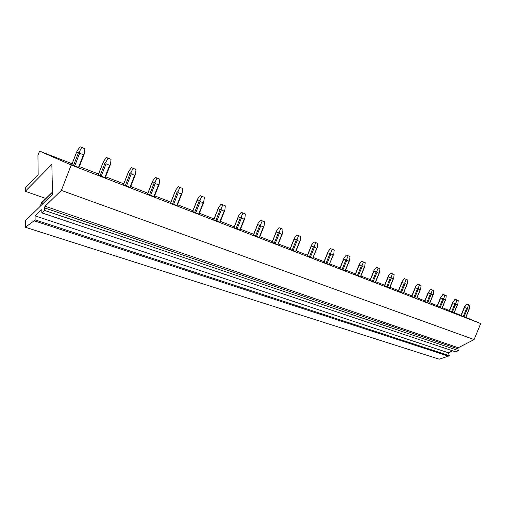 <?xml version="1.0" encoding="UTF-8"?>
<svg xmlns="http://www.w3.org/2000/svg" width="506" height="506" viewBox="0 0 506 506"><rect width="100%" height="100%" fill="white"/><g stroke="black" fill="none" stroke-linecap="round" stroke-linejoin="round"><path stroke-width="0.76" d="M45.894 198.497L25.306 191.3L51.852 164.412L52.504 194.348L25.351 220.806L25.363 227.264L439.259 359.197L448.354 356.135L34.155 220.793L25.363 227.264M25.306 191.3L25.3 187.998L38.159 174.918L37.937 155.304L39.557 151.111L71.219 165L61.359 190.401L45.04 206.208L44.408 207.839L44.446 210.363L41.846 212.874L41.815 210.351L41.536 209.794L41.15 209.971L35.072 215.86L35.11 219.876L449.296 355.648L448.354 356.135M35.11 219.876L34.155 220.793M35.072 215.86L448.487 352.808L449.296 355.648M452.459 350.759L448.487 352.808M41.846 212.874L455.817 351.885L458.36 350.576L44.446 210.363M61.359 190.401L474.09 339.577L458.272 347.755L457.841 348.792L458.36 350.576M71.219 165L480.7 323.562L474.09 339.577M442.32 307.667L449.353 310.576M454.262 312.607L460.979 315.396M465.817 317.401L480.7 323.562M39.557 151.111L72.105 163.761M79.36 166.575L98.543 174.032M105.627 176.784L123.768 183.836M130.693 186.524L147.853 193.197M154.627 195.828L170.876 202.147M177.511 204.721L192.906 210.705M199.408 213.235L214.013 218.908M220.382 221.381L234.24 226.77M240.489 229.199L253.658 234.316M259.787 236.694L272.298 241.558M278.313 243.898L290.216 248.522M296.124 250.818L307.452 255.22M313.252 257.478L324.036 261.672M329.741 263.885L340.019 267.876M345.623 270.059L355.421 273.866M360.936 276.01L370.278 279.641M375.705 281.747L384.617 285.213M389.955 287.288L398.469 290.596M403.725 292.639L411.846 295.795M417.026 297.806L424.787 300.823M429.891 302.809L437.304 305.687M76.665 152.028L71.751 164.678L78.968 167.575L84.363 153.691L84.869 148.713L81.643 147.398L79.455 151.711L79.644 153.255L83.414 154.766L84.363 153.691M103.022 162.559L98.196 174.931L105.248 177.764L110.542 164.21L111.042 159.352L107.968 158.1L105.855 162.331L106.039 163.83L109.631 165.272L110.529 164.235M123.426 184.703L130.32 187.479L135.513 174.247L136 169.504L133.065 168.308L131.041 172.451L131.212 173.919L134.64 175.291L135.475 174.323M152.173 182.192L147.518 194.045L154.267 196.752M175.133 191.344L170.547 202.976L177.151 205.632L182.154 193.001L182.622 188.466L179.946 187.372L178.068 191.357L178.213 192.754L181.35 194.007L182.071 193.165M197.1 200.104L192.584 211.521L199.054 214.114M218.143 208.491L213.696 219.705L220.034 222.254L224.854 210.167L225.315 205.822L222.855 204.822L221.109 208.662L221.236 209.99L224.114 211.141L224.74 210.407M238.32 216.53L233.93 227.548L240.148 230.053L244.885 218.219L245.334 213.968L242.975 213.007L241.292 216.777L241.406 218.073L244.164 219.18L244.752 218.491M257.674 224.24L253.354 235.075L259.451 237.535L264.1 225.942L264.543 221.78L262.279 220.856L260.653 224.556L260.761 225.828L263.411 226.89L263.961 226.245M276.27 231.64L272 242.304L277.984 244.714L282.557 233.361L282.993 229.281L280.817 228.396L279.242 232.033L279.344 233.272L281.886 234.291L282.405 233.69M289.925 249.249L295.801 251.621L300.292 240.489L300.722 236.492L298.629 235.644L297.104 239.211L297.205 240.432L299.647 241.406L300.128 240.843M311.323 245.593L307.161 255.941L312.727 258.186L317.351 247.352L317.774 243.424L315.763 242.608L314.289 246.118L314.378 247.314L316.731 248.256L317.18 247.725M327.869 252.178L323.758 262.374L329.235 264.587L333.77 253.949L334.188 250.103L332.252 249.313L330.823 252.766L330.905 253.936L333.169 254.841L333.593 254.341M343.802 258.515L339.741 268.566L342.948 269.9L345.32 270.818L349.589 260.312L350 256.529L348.134 255.77L346.743 259.167L346.825 260.312L349.007 261.185L349.406 260.716M355.32 274.613L360.639 276.75M370.171 280.375L375.408 282.481L379.538 272.348L379.936 268.705L378.203 268.003L376.894 271.286L376.964 272.386L378.994 273.202L379.348 272.785M384.509 285.922L389.664 288.009L393.731 278.053L394.123 274.473L392.447 273.797L391.176 277.029L391.239 278.11L393.2 278.895L393.535 278.502M398.355 291.285L403.434 293.341L407.438 283.562L407.823 280.046L406.204 279.388L404.971 282.576L405.028 283.632L406.925 284.391L407.241 284.024M411.732 296.472L416.742 298.502L420.682 288.888L421.062 285.435L419.499 284.796L418.298 287.933L418.354 288.977L420.182 289.704L420.48 289.356M424.66 301.5L429.613 303.486M437.184 306.339L442.061 308.312L445.875 299.021L446.248 295.675L444.787 295.08L443.692 299.128L445.406 299.811L445.672 299.495M449.296 311.038L454.103 312.986L457.867 303.84L458.234 300.551L456.817 299.969L455.754 303.961L457.411 304.625L457.664 304.321M461.029 315.586L465.773 317.509L469.479 308.508L469.846 305.27L468.474 304.713L467.43 308.641L469.037 309.28L469.277 308.995M83.888 154.925L84.35 153.729M73.528 165.456L78.455 152.774L76.691 152.059L77.121 150.845L80.125 146.803L81.643 147.398M40.164 206.372L41.732 202.489L42.175 202.261L42.207 204.38M78.455 152.774L79.455 151.711M110.08 165.392L110.542 164.21M100.049 175.734L104.875 163.362L103.053 162.622L103.483 161.376L106.393 157.486L107.968 158.1M104.875 163.362L105.855 162.331M135.064 175.367L135.513 174.247M125.336 185.538L130.067 173.457L128.195 172.704L128.6 171.471L131.452 167.676L133.065 168.308M130.067 173.457L131.041 172.451M150.605 195.348L155.241 183.545L155.089 182.122L157.037 178.055L159.839 179.2L158.928 184.892M155.241 183.545L158.523 184.861L159.358 183.836M149.485 194.899L154.128 183.096L152.211 182.324L152.584 181.116L155.386 177.41L157.037 178.055M154.128 183.096L155.089 182.122M181.743 193.994L182.154 193.001M172.571 203.842L177.119 192.312L175.165 191.521L175.519 190.332L178.257 186.714L179.946 187.372M177.119 192.312L178.068 191.357M195.727 212.836L200.193 201.559L200.053 200.199L201.862 196.29L204.43 197.334L203.576 202.697M200.193 201.559L203.191 202.761L203.962 201.767M194.652 212.406L199.117 201.129L197.131 200.325L197.46 199.155L200.148 195.613L201.862 196.29M199.117 201.129L200.053 200.199M224.493 211.034L224.854 210.167M215.803 220.603L220.186 209.566L218.168 208.75L218.478 207.605L221.116 204.139L222.855 204.822M220.186 209.566L221.109 208.662M244.543 219.016L244.885 218.219M236.074 228.459L240.375 217.656L238.332 216.834L238.63 215.701L241.217 212.311L242.975 213.007M240.375 217.656L241.292 216.777M263.784 226.682L264.1 225.942M255.524 235.998L259.749 225.423L257.687 224.588L257.965 223.475L260.508 220.154L262.279 220.856M259.749 225.423L260.653 224.556M282.266 234.038L282.557 233.361M274.201 243.241L278.351 232.874L276.27 232.033L276.529 230.938L279.027 227.687L280.817 228.396M278.351 232.874L279.242 232.033M300.026 241.103L300.292 240.489M292.152 250.198L296.225 240.04L294.131 239.193L294.372 238.111L296.826 234.929L298.629 235.644M296.225 240.04L297.104 239.211M317.11 247.902L317.351 247.352M309.406 256.884L313.416 246.928L311.31 246.074L311.538 245.012L313.948 241.893L315.763 242.608M313.416 246.928L314.289 246.118M333.555 254.448L333.77 253.949M326.022 263.322L329.963 253.557L327.844 252.703L328.059 251.653L330.431 248.591L332.252 249.313M329.963 253.557L330.823 252.766M349.393 260.748L349.589 260.312M342.018 269.527L345.895 259.939L343.77 259.085L343.972 258.054L346.306 255.049L348.134 255.77M345.895 259.939L346.743 259.167M365.237 262.728L364.649 266.858L364.269 267.301L362.163 266.46L362.094 265.34L363.441 261.994L365.237 262.728M355.149 274.543L359.317 264.221L361.607 261.273L363.441 261.994M357.438 275.504L361.252 266.093L359.121 265.233L359.317 264.221M361.252 266.093L362.094 265.34M370.006 280.305L374.111 270.166L376.363 267.269L378.203 268.003M372.315 281.266L376.066 272.026L373.934 271.165L374.111 270.166M376.066 272.026L376.894 271.286M384.351 285.865L388.393 275.909L390.613 273.063L392.447 273.797M386.666 286.832L390.36 277.756L388.222 276.896L388.393 275.909M390.36 277.756L391.176 277.029M398.203 291.235L402.181 281.456L404.37 278.661L406.204 279.388M400.524 292.202L404.161 283.284L402.023 282.424L402.181 281.456M404.161 283.284L404.971 282.576M415.299 287.743L415.508 286.813L417.659 284.068L419.499 284.796M413.921 297.395L417.501 288.629L415.363 287.769L415.508 286.813M417.501 288.629L418.298 287.933M433.863 290.64L433.288 294.511L433.003 294.846L431.232 294.131L431.182 293.113L432.352 290.02L433.863 290.64M428.184 292.904L430.517 289.293L432.352 290.02M426.868 302.411L430.391 293.796L428.259 292.936L428.399 291.994M430.391 293.796L431.182 293.113M440.644 297.895L442.952 294.347L444.787 295.08M439.391 307.268L442.864 298.793L440.732 297.933L440.865 297.003M442.864 298.793L443.648 298.123M452.706 302.733L454.989 299.242L456.817 299.969M451.51 311.968L454.938 303.632L452.807 302.771L452.933 301.854M454.938 303.632L455.71 302.974M464.394 307.414L466.646 303.986L468.474 304.713M463.256 316.516L466.627 308.318L464.502 307.458L464.616 306.554M466.627 308.318L467.392 307.667M41.15 209.971L41.802 210.192M44.408 207.839L457.841 348.792M458.272 347.755L45.04 206.208M74.717 165.936L79.644 153.255M78.506 167.404L83.414 154.766M76.691 152.059L71.782 164.69M52.46 192.217L42.175 202.261M101.213 176.202L106.039 163.83M104.818 177.6L109.631 165.272M103.053 162.622L98.246 174.95M126.481 185.993L131.212 173.919M129.922 187.334L134.64 175.291M128.195 172.704L123.483 184.734M153.894 196.625L158.523 184.861M152.211 182.324L147.588 194.083M173.666 204.285L178.213 192.754M176.809 205.506L181.35 194.007M175.165 191.521L170.636 203.014M198.738 214.006L203.191 202.761M197.131 200.325L192.685 211.565M216.853 221.027L221.236 209.99M219.743 222.147L224.114 211.141M218.168 208.75L213.804 219.749M237.105 228.876L241.406 218.073M239.876 229.952L244.164 219.18M238.332 216.834L234.05 227.599M256.536 236.41L260.761 225.828M259.198 237.44L263.411 226.89M257.687 224.588L253.481 235.132M275.194 243.639L279.344 233.272M277.75 244.626L281.886 234.291M276.27 232.033L272.133 242.368M293.126 250.59L297.205 240.432M295.58 251.539L299.647 241.406M294.131 239.193L290.065 249.319M310.368 257.269L314.378 247.314M312.727 258.186L316.731 248.256M311.31 246.074L307.313 256.004M326.965 263.702L330.905 253.936M329.235 264.587L333.169 254.841M327.844 252.703L323.916 262.443M342.948 269.9L346.825 260.312M345.136 270.748L349.007 261.185M343.77 259.085L339.905 268.642M358.349 275.871L362.163 266.46M360.462 276.687L364.269 267.301M359.121 265.233L355.32 274.619M373.207 281.627L376.964 272.386M375.243 282.418L378.994 273.202M373.934 271.165L370.19 280.381M387.545 287.187L391.239 278.11M389.512 287.952L393.2 278.895M388.222 276.896L384.541 285.947M401.391 292.55L405.028 283.632M403.295 293.29L406.925 284.391M402.023 282.424L398.399 291.317M414.768 297.737L418.354 288.977M416.609 298.451L420.182 289.704M415.363 287.769L411.789 296.51M427.703 302.752L431.232 294.131M429.48 303.442L433.003 294.846M428.259 292.936L424.736 301.532M440.214 307.604L443.692 299.128M441.934 308.268L445.406 299.811M440.732 297.933L437.266 306.389M452.326 312.297L455.754 303.961M453.99 312.942L457.411 304.625M452.807 302.771L449.391 311.089M464.053 316.838L467.43 308.641M465.665 317.464L469.037 309.28M464.502 307.458L461.137 315.643M52.453 192.084L42.175 202.128M128.163 172.603L123.426 184.709M154.26 196.758L159.295 183.963M199.054 214.12L203.861 201.976M294.138 238.756L289.925 249.256M360.633 276.75L364.649 266.858M415.331 287.275L411.593 296.427M428.209 292.462L424.534 301.443M429.607 303.486L433.288 294.511M440.675 297.477L437.057 306.294M452.737 302.335L449.176 310.994M464.419 307.034L460.915 315.548"/></g></svg>
